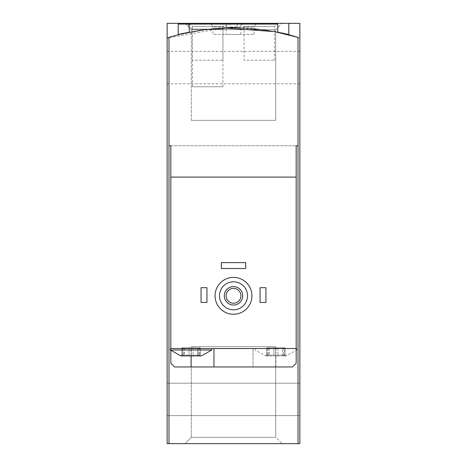 <?xml version="1.0" encoding="UTF-8"?>
<svg xmlns="http://www.w3.org/2000/svg" width="467" height="467" viewBox="0 0 467 467"><rect width="100%" height="100%" fill="white"/><g stroke="black" fill="none" stroke-linecap="round" stroke-linejoin="round"><path stroke-width="0.35" stroke-dasharray="2.33 1.75" d="M298.022 145.751L298.022 443.65L299.861 443.65L167.139 443.65L167.139 37.961L167.139 443.65L299.861 443.65L299.861 37.961L299.861 443.65L299.861 37.961L298.022 37.395A221.212 221.212 0 0 0 168.978 37.395L167.139 37.961A221.212 221.212 0 0 1 299.861 37.961A221.212 221.212 0 0 0 167.139 37.961A221.212 221.212 0 0 1 299.861 37.961L299.861 443.65L167.139 443.65L167.139 37.961A221.212 221.212 0 0 1 299.861 37.961L299.861 443.65L167.139 443.65L167.139 23.35L167.139 37.961L167.139 23.35L299.861 23.35L167.139 23.35L299.861 23.35L299.861 37.961C296.948 36.916 266.826 27.43 233.477 27.775C200.092 27.448 170.052 36.922 167.139 37.961C170.058 36.922 200.098 27.448 233.453 27.775C266.89 27.471 296.895 36.852 299.861 37.961C296.942 36.916 266.867 27.442 233.529 27.775C200.133 27.471 170.157 36.835 167.139 37.961L224.078 27.979M288.804 23.35L229.811 23.35L288.804 23.35M184.99 443.65L282.01 443.65L184.99 443.65L282.01 443.65L184.99 443.65L282.01 443.65L184.99 443.65L191.307 437.34L275.693 437.34L191.307 437.34L275.693 437.34L191.307 437.34L184.99 443.65L191.307 437.34L275.693 437.34L191.307 437.34L191.307 346.637L275.693 346.637L191.307 346.637L275.693 346.637L191.307 346.637L191.307 437.34L191.307 346.637L275.693 346.637L191.307 346.637M184.99 23.35L282.01 23.35L184.99 23.35L282.01 23.35L184.99 23.35L191.307 29.66L275.693 29.66L191.307 29.66L275.693 29.66L282.01 23.35L275.693 29.66L191.307 29.66L184.99 23.35M167.139 399.408L167.139 383.185L167.139 399.408M299.861 399.408L299.861 383.185L299.861 399.408M178.196 34.797L207.523 29.304L237.189 27.804C238.742 25.451 176.409 32.801 178.196 34.797L207.523 29.304L237.189 27.804C238.742 25.451 176.409 32.801 178.196 34.797L178.196 23.35L237.189 23.35L178.196 23.35M229.811 27.804C228.293 25.457 290.585 32.795 288.804 34.797C290.608 32.801 228.322 25.457 229.811 27.804L229.811 24.086M299.861 67.592L299.861 51.37L299.861 67.592M167.139 67.592L167.139 51.37L167.139 67.592M240.873 23.35L277.742 23.35L240.873 23.35L244.066 26.543L274.549 26.543L244.066 26.543L244.066 60.22L274.549 60.22L244.066 60.22M275.693 120.363L191.307 120.363L275.693 120.363L275.693 29.66L275.693 120.363L191.307 120.363L275.693 120.363M189.258 23.35L226.127 23.35L189.258 23.35L192.451 26.543L222.934 26.543L192.451 26.543L192.451 60.22L222.934 60.22L192.451 60.22M182.533 355.118L183.665 354.237L181.902 355.766L182.533 355.118L182.533 347.792L181.885 347.792L184.541 347.792L181.885 347.792L183.665 347.792L182.533 347.792L182.533 355.118M183.665 347.792L183.665 354.237L180.776 355.901L201.423 355.901L198.539 354.237L199.672 355.118L198.539 354.237L198.539 347.792L200.32 347.792L198.539 347.792M189.094 355.118L184.541 355.118L189.094 355.118L191.102 355.901L193.11 355.118L197.664 355.118L193.11 355.118L191.102 355.901L189.094 355.118L189.094 347.792L184.541 347.792L193.11 347.792L189.094 347.792L189.094 355.118M182.159 355.901L184.541 355.118L182.159 355.901M197.664 355.118L200.302 355.766L199.672 355.118L200.039 355.901L197.664 355.118L197.664 347.792L193.11 347.792L197.664 347.792L197.664 355.118M267.328 355.118L268.461 354.237L266.961 355.901L265.577 355.901L266.961 355.901L266.698 355.766L267.328 355.118L267.328 347.792L266.68 347.792L269.336 347.792L266.68 347.792L268.461 347.792L267.328 347.792L267.328 355.118M273.89 355.118L269.336 355.118L273.89 355.118L275.898 355.901L286.224 355.901L284.841 355.901L283.335 354.237L284.841 355.901L275.898 355.901L277.906 355.118L282.459 355.118L277.906 355.118L275.898 355.901L266.961 355.901L275.898 355.901L273.89 355.118L273.89 347.792L269.336 347.792L277.906 347.792L273.89 347.792L273.89 355.118M266.961 355.901L269.336 355.118L266.961 355.901M282.459 355.118L284.841 355.901L282.459 355.118L282.459 347.792L285.115 347.792L277.906 347.792L282.459 347.792L282.459 355.118M170.823 145.751L296.177 145.751L170.823 145.751L170.823 363.279L174.512 366.963L253.038 366.963L253.038 348.528L296.177 348.528L253.038 348.528L253.038 366.963L292.488 366.963L296.177 363.279L296.177 348.528L296.545 348.528M170.823 350.367L170.823 348.528L296.177 348.528L296.177 145.751M189.258 24.086L189.258 32.246L202.217 29.999L233.465 27.775L264.766 29.993L277.742 32.246L277.742 24.086L189.258 24.086L237.189 24.086L237.189 27.804L237.189 23.35M215.065 295.809A18.435 18.435 0 0 1 242.717 279.844A18.435 18.435 0 0 1 242.717 311.775A18.435 18.435 0 0 1 215.065 295.809M260.043 302.447L260.043 287.695L265.945 287.695L265.945 302.447L260.043 302.447M201.055 302.447L201.055 287.695L206.957 287.695L206.957 302.447L201.055 302.447M221.335 268.525L221.335 262.623L245.665 262.623L245.665 268.525L221.335 268.525M298.022 443.65L168.978 443.65L168.978 145.751M219.49 295.809A14.01 14.01 0 0 1 240.505 283.673A14.01 14.01 0 0 1 240.505 307.94A14.01 14.01 0 0 1 219.49 295.809M224.283 295.809A9.217 9.217 0 0 1 238.106 287.824A9.217 9.217 0 0 1 238.106 303.789A9.217 9.217 0 0 1 224.283 295.809M226.081 295.809A7.419 7.419 0 0 1 237.213 289.382A7.419 7.419 0 0 1 237.213 302.237A7.419 7.419 0 0 1 226.081 295.809M178.196 24.086L237.189 24.086M187.413 24.086L227.972 24.086L187.413 24.086L192.451 29.123L222.934 29.123L192.451 29.123L192.451 86.763L222.934 86.763L192.451 86.763M296.177 177.092L170.823 177.092M211.148 24.086L255.852 24.086L211.148 24.086L212.853 27.039L254.147 27.039L212.853 27.039L212.853 34.412L254.147 34.412L212.853 34.412M226.127 34.412L240.873 34.412L226.127 34.412L226.127 24.086L240.873 24.086L226.127 24.086M213.962 366.963L213.962 348.528M296.177 350.005L296.545 350.005M255.251 348.528L255.251 350.005L265.577 355.901L268.461 354.237L268.461 347.792M284.467 347.792L283.335 347.792L284.467 347.792L284.467 355.118L284.467 347.792M170.455 348.528L170.823 348.528M170.455 350.005L211.749 350.005M168.978 443.65L167.139 443.65L167.139 37.961M275.898 366.963L275.898 348.528M191.102 355.901L191.102 348.528M269.336 347.792L269.336 355.118L269.336 347.792M277.906 347.792L277.906 355.118L277.906 347.792M184.541 347.792L184.541 355.118L184.541 347.792M193.11 347.792L193.11 355.118L193.11 347.792M199.672 347.792L199.672 355.118L199.672 347.792M299.861 383.185L167.139 383.185L299.861 383.185M299.861 415.63L167.139 415.63L299.861 415.63M274.549 60.22L274.549 26.543L277.742 23.35M191.307 120.363L191.307 29.66L191.307 120.363M222.934 60.22L222.934 26.543L226.127 23.35M275.693 346.637L275.693 437.34L275.693 346.637L275.693 437.34L282.01 443.65M299.861 51.37L167.139 51.37M299.861 83.815L167.139 83.815M283.335 347.792L283.335 354.237L286.224 355.901L296.177 350.367M222.934 86.763L222.934 29.123L227.972 24.086M240.873 24.086L240.873 34.412M255.852 24.086L254.147 27.039L254.147 34.412M266.68 347.792L266.68 355.766L266.68 347.792M285.115 347.792L285.115 355.766L285.115 347.792M181.885 347.792L181.885 355.766L181.885 347.792M200.32 347.792L200.32 355.766L200.32 347.792"/><path stroke-width="0.7" d="M167.139 37.961L167.139 23.35L299.861 23.35L299.861 443.65L168.978 443.65L168.978 37.395L167.139 37.961L167.139 443.65L168.978 443.65M224.078 27.979L274.567 31.622L298.022 37.395A221.212 221.212 0 0 0 277.742 32.246L277.742 24.086L178.196 24.086L178.196 34.797M229.811 23.35L229.811 24.086M182.159 355.901L180.776 355.901L170.455 350.005L211.749 350.005L201.423 355.901L182.159 355.901M296.177 145.751L298.022 145.751L296.177 145.751L296.177 177.092L170.823 177.092L170.823 348.528L296.177 348.528L296.177 363.279L292.488 366.963L174.512 366.963L170.823 363.279L170.823 350.367M170.823 177.092L170.823 145.751L168.978 145.751L170.823 145.751M296.177 350.005L296.545 350.005L296.545 348.528L296.177 348.528L296.177 177.092M189.258 24.086L189.258 32.246A221.212 221.212 0 0 0 168.978 37.395M298.022 443.65L298.022 37.395M219.49 295.809A14.01 14.01 0 0 1 240.505 283.673A14.01 14.01 0 0 1 240.505 307.94A14.01 14.01 0 0 1 219.49 295.809M224.283 295.809A9.217 9.217 0 0 1 238.106 287.824A9.217 9.217 0 0 1 238.106 303.789A9.217 9.217 0 0 1 224.283 295.809M215.065 295.809A18.435 18.435 0 0 1 242.717 279.844A18.435 18.435 0 0 1 242.717 311.775A18.435 18.435 0 0 1 215.065 295.809M226.081 295.809A7.419 7.419 0 0 1 237.213 289.382A7.419 7.419 0 0 1 237.213 302.237A7.419 7.419 0 0 1 226.081 295.809M260.043 287.695L265.945 287.695L265.945 302.447L260.043 302.447L260.043 287.695M201.055 287.695L206.957 287.695L206.957 302.447L201.055 302.447L201.055 287.695M221.335 262.623L245.665 262.623L245.665 268.525L221.335 268.525L221.335 262.623M213.962 366.963L213.962 348.528M170.823 348.528L170.455 348.528L170.455 350.005M191.102 366.963L191.102 355.901M288.804 23.35L288.804 34.797M296.545 350.005L296.177 350.367M211.749 348.528L211.749 350.005"/></g></svg>
